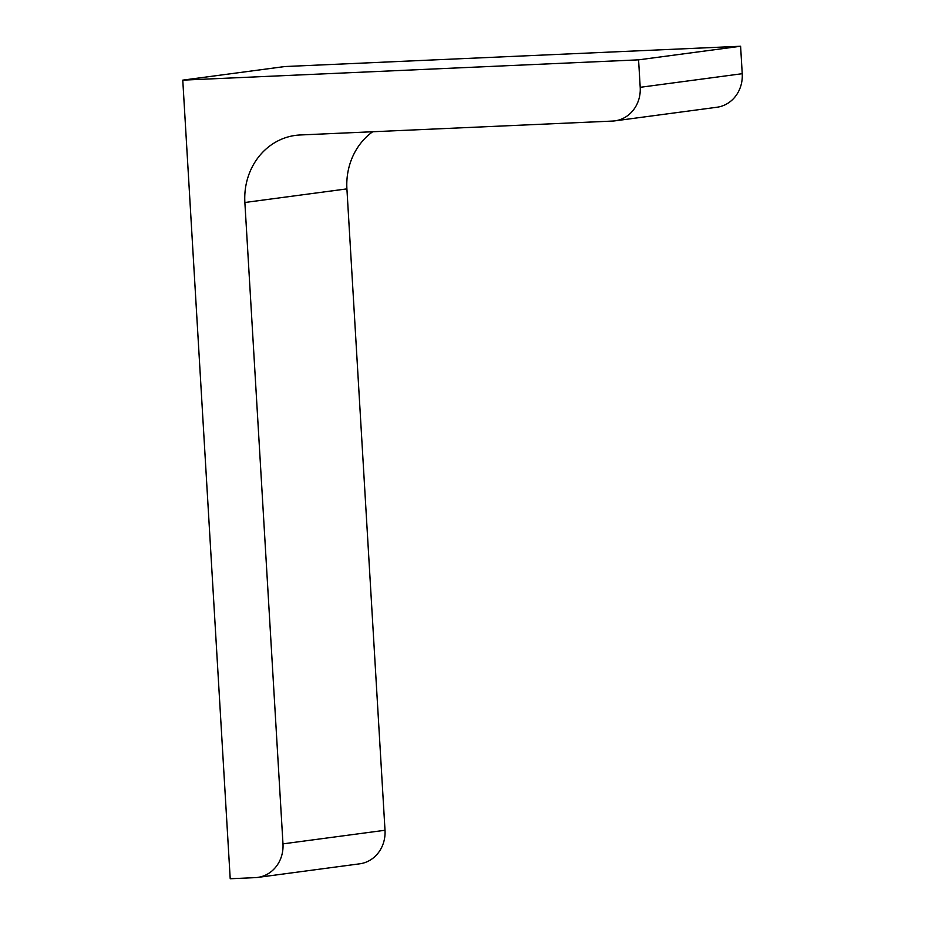 <?xml version="1.0" encoding="UTF-8"?>
<svg xmlns="http://www.w3.org/2000/svg" width="925" height="925" viewBox="0 0 925 925"><rect width="100%" height="100%" fill="white"/><g stroke="black" fill="none" stroke-linecap="round" stroke-linejoin="round"><path stroke-width="1.39" d="M638.574 59.847L740.601 46.25L284.796 66.542L182.768 80.14L638.574 59.847L640.204 87.308A32.514 29.635 -97.6 0 1 614.871 120.863L716.91 107.254A32.514 29.635 -97.6 0 0 742.232 73.699L640.204 87.308M182.768 80.14L230.209 878.75L255.277 877.628A32.514 29.635 -97.6 0 0 257.647 877.42A32.514 29.635 -97.6 0 0 282.981 843.866L244.871 202.494A65.039 59.269 -97.6 0 1 295.537 135.385A65.039 59.269 -97.6 0 1 300.278 134.969L612.5 121.071A32.514 29.635 -97.6 0 0 614.871 120.863M257.647 877.42L359.686 863.823A32.514 29.635 -97.6 0 0 385.008 830.268L346.91 188.885L244.871 202.494M372.683 131.743A65.039 59.269 -97.6 0 0 346.91 188.885M740.601 46.25L742.232 73.699M385.008 830.268L282.981 843.866"/></g></svg>
